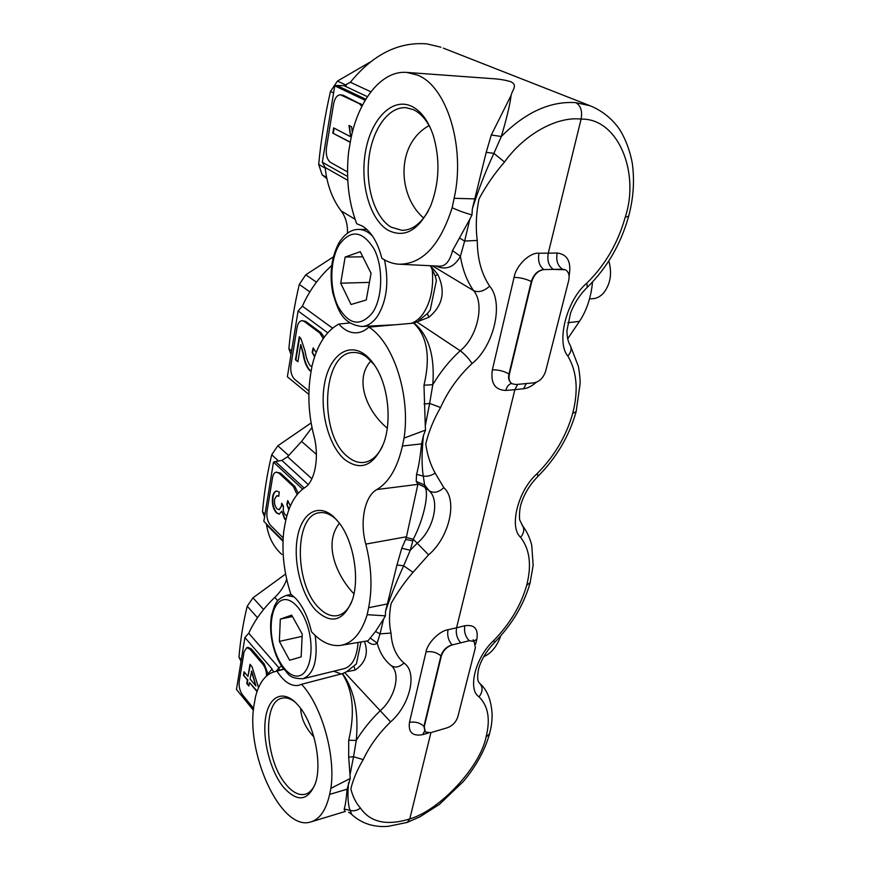 <?xml version="1.0" encoding="UTF-8"?>
<svg xmlns="http://www.w3.org/2000/svg" width="870" height="870" viewBox="0 0 870 870"><rect width="100%" height="100%" fill="white"/><g stroke="black" fill="none" stroke-linecap="round" stroke-linejoin="round"><path stroke-width="1.3" d="M411.423 106.183C420.917 110.784 428.203 120.56 433.293 135.502C440.263 159.558 439.393 183.004 430.672 205.842C418.861 230.398 404.648 238.521 388.009 230.213C369.848 219.49 359.778 183.592 365.509 151.554C370.968 119.407 391.946 97.179 411.423 106.183M431.237 129.913C426.528 119.821 420.601 113.078 413.446 109.674L406.094 107.706C388.39 106.314 372.132 129.695 368.869 158.623C365.443 187.518 375.09 217.75 391.152 227.19L402.081 230.354C412.162 230.213 420.928 223.699 428.388 210.812M364.573 354.351C368.956 357.57 372.915 362.181 376.46 368.173C388.444 387.933 391.696 421.591 383.757 443.026C373.817 465.907 360.811 471.42 344.716 459.556C328.675 445.897 319.573 411.434 324.466 384.127C329.121 356.646 347.478 341.779 364.573 354.351M374.491 365.03L366.553 356.961C362.094 353.731 357.603 352.241 353.089 352.491C321.922 352.557 318.42 434.424 347.641 456.674C352.894 461.1 358.31 463.025 363.877 462.438C371.468 461.383 377.71 455.913 382.604 446.016M333.873 516.997L338.658 522.228C353.351 540.161 360.039 578.082 352.296 600.126C343.541 621.115 331.503 624.638 316.191 610.686C301.477 595.417 292.994 562.031 297.377 537.627C301.542 513.039 318.268 502.501 333.873 516.997M337.125 520.369L335.798 519.085C330.317 514.116 324.901 511.984 319.573 512.713C294.027 514.714 294.038 584.194 318.964 607.891C325.075 614.133 331.252 616.71 337.495 615.612C343.356 614.34 348.076 609.794 351.654 601.986M298.301 705.472C313.526 722.252 322.498 762.196 315.516 783.033C308.002 801.466 297.159 802.662 282.978 786.611C270.168 770.363 262.403 739.728 265.481 718.522C268.406 697.153 282.032 689.236 295.8 702.786L298.301 705.472M294.908 701.949C290.352 698.49 286.078 697.24 282.065 698.164C262.294 701.383 264.882 759.39 285.577 783.946C292.363 792.363 298.997 795.778 305.479 794.19C309.568 792.929 312.83 789.481 315.255 783.837M399.798 264.252L439.285 266.155C445.407 266.481 449.823 261.294 452.53 250.593L469.811 219.229L464.634 241.066L477.271 240.435C477.347 258.76 481.491 273.996 489.669 286.143C504.198 303.075 493.855 346.26 472.062 363.573C458.588 376.134 448.083 390.782 440.557 407.53C433.554 419.71 428.616 431.879 425.756 444.048C427.29 454.901 430.422 464.58 435.152 473.084L443.841 487.668C458.098 500.228 449.105 537.801 428.562 554.853L413.022 572.319L403.637 565.794C396.296 581.943 390.249 597.146 385.519 611.403L385.377 615.84L367.173 614.688C361.42 633.077 352.567 643.321 340.616 645.399C330.894 646.562 321.389 642.234 312.091 632.392L311.449 631.696C308.089 617.276 302.793 606.129 295.561 598.266L290.819 594.166C284.033 573.232 281.652 552.461 283.674 531.853L284.805 525.262C288.035 507.047 294.647 494.53 304.641 487.711C315.038 481.752 319.649 456.598 313.831 435.468C308.502 414.49 307.48 393.751 310.786 373.263L312.058 365.846C317.148 344.922 326.076 330.991 338.832 324.053L349.86 322.955M362.507 226.135L356.678 223.71C348.544 201.981 345.858 178.1 348.598 152.032L350.077 143.419C356.646 102.638 380.647 70.122 406.703 72.417L417.306 75.037C446.821 85.88 465.733 147.182 454.129 198.306L452.172 207.669C440.046 245.438 422.309 264.284 398.982 264.219C393.294 263.838 387.846 262.022 382.626 258.76L381.832 258.259C377.819 242.534 371.381 231.822 362.507 226.135M406.703 72.417L492.3 78.637C499.489 79.072 505.72 80.127 510.994 81.791C517.813 85.434 512.571 89.338 511.125 95.319C509.994 104.53 506.731 118.255 501.327 136.492C525.458 112.273 550.264 100.985 575.755 102.638L590.045 105.738L443.308 48.122M575.755 102.638C580.736 105.487 582.519 110.979 581.095 119.114C557.104 116.188 524.349 134.132 504.513 162.027L493.899 153.337L486.199 152.326L491.289 135.002L501.327 136.492L493.899 153.337C485.558 171.336 478.38 189.812 472.356 208.789L471.975 214.966L469.811 219.229M471.975 214.966C463.579 212.519 456.978 210.083 452.172 207.669M341.377 645.268L367.999 640.798L375.503 631.479L383.637 618.94L380.005 633.86L375.503 631.479M385.377 615.84L383.637 618.94M430.911 732.627L409.77 818.953L407.247 822.411L388.183 826.337C373.969 827.5 361.866 823.596 351.871 814.614L350.099 810.372L344.194 809.002L344.727 811.384M500.783 635.763C497.357 645.377 492.333 652.021 485.721 655.686L483.666 656.796M367.379 96.679L344.009 85.662L350.36 82.258C373.012 54.44 398.525 41.651 426.898 43.881L440.981 47.208M460.752 642.832L452.161 644.953C446.767 646.801 443.145 650.553 441.275 656.197L424.255 726.668L425.343 732.018L430.683 732.681L447.419 727.733C452.552 725.743 456.021 722.133 457.805 716.891L475.411 647.584L474.085 641.429L469.267 640.722L460.752 642.832C457.033 638.645 455.641 633.632 456.565 627.803L464.819 625.726C474.52 624.399 478.533 628.934 476.836 639.341L475.618 644.148M553.331 269.385L544.022 269.591C538.138 270.45 534.039 274.518 531.7 281.793L509.374 374.241C508.439 378.744 509.341 381.919 512.093 383.757L515.888 384.529L534.006 382.833C539.574 381.669 543.467 377.754 545.675 371.088L568.654 280.695C569.785 275.377 568.697 271.744 565.38 269.776L553.331 269.385C548.709 266.013 547.034 260.608 548.274 253.181L557.192 253.007C567.577 254.366 571.546 262 569.1 275.899L569.078 275.986M413.022 572.319C404.463 582.237 397.177 592.622 391.141 603.443C389.02 614.166 388.977 624.051 391.011 633.077C391.728 646.029 396.035 656.024 403.963 663.038C399.015 667.54 394.501 668.203 390.423 665.039L390.097 664.745C383.887 659.297 379.592 652.098 377.188 643.126C374.252 645.355 370.837 644.637 366.955 640.972M348.718 740.218L356.254 740.446C358.842 712.215 354.264 689.921 342.541 673.576L342.28 673.684C353.013 690.508 355.156 712.682 348.718 740.218L348.685 757.128L350.24 778.487L330.894 788.35L329.632 794.397C326.141 809.937 319.877 819.105 310.862 821.922C280.76 832.155 244.416 751.038 254.453 702.786L255.443 697.011C258.934 683.222 264.991 674.881 273.604 671.988L283.827 669.28M342.28 673.684L301.542 684.288C321.552 705.407 335.863 755.084 330.894 788.35M253.485 710.355L236.466 689.453L244.916 637.547L248.744 633.229C254.769 620.158 263.447 608.217 274.768 597.429C280.423 592.002 284.392 585.956 286.687 579.289M276.345 671.161L278.878 667.79L281.532 666.029M248.744 633.229L278.878 667.79L279.401 670.248M440.557 407.53L429.649 403.419L425.278 425.8L423.984 385.225C430.661 356.798 427.246 336.092 413.739 323.129L414.044 322.987C428.703 335.352 434.956 355.917 432.792 384.671C440.372 371.925 449.507 360.626 460.197 350.751C477.293 337.342 485.101 303.641 473.563 290.613C466.983 281.151 462.59 269.711 460.404 256.28C454.238 267.264 446.027 270.505 435.772 265.981M308.883 394.414L287.372 376.808L298.095 310.949L302.39 306.196C309.328 290.536 319.094 276.986 331.688 265.535M413.739 323.129L368.858 327.12C393.414 342.301 410.716 395.371 404.05 438.11L425.506 430.084L423.462 435.457C421.678 452.074 421.613 465.613 423.266 476.107L416.556 474.367C418.622 466.951 420.297 456.793 421.558 443.874L423.462 435.457M425.278 425.8L425.506 430.084M347.445 233.214C347.815 224.558 345.727 217.13 341.171 210.921C332.296 199.132 326.957 184.647 325.152 167.486L322.313 162.255L334.754 85.836L336.929 85.51L365.781 99.202M350.24 778.487L347.087 789.199C346.358 798.714 345.401 805.315 344.194 809.002M244.916 637.547L272.092 668.986L266.873 675.131L268.493 674.457M403.963 663.038C417.894 672.173 409.998 705.168 390.587 721.882L380.212 710.725C370.761 719.903 362.768 729.81 356.254 740.446L353.535 756.748L348.685 757.128M348.555 782.761C347.402 795.354 347.924 804.565 350.099 810.372C353.611 811.351 357.059 810.59 360.452 808.067C370.315 822.357 386.758 825.978 409.77 818.953C440.046 810.111 480.207 766.72 486.025 737.129C490.56 719.425 488.233 705.994 479.044 696.848C467.331 689.562 475.477 657.046 493.725 640.537C510.016 623.714 521.01 605.292 526.687 585.282C531.82 565.282 529.797 549.307 520.619 537.345C508.765 527.231 518.02 490.278 537.247 473.508C554.473 456.119 566.294 436.077 572.699 413.402C578.572 390.641 576.951 371.533 567.86 356.058C555.952 342.367 566.555 300.019 586.88 283.076C605.139 265.111 617.918 243.165 625.215 217.228C640.07 173.152 618.32 118.059 581.095 119.114L548.274 253.181L538.987 253.213C537.693 260.717 539.324 266.155 543.88 269.515C537.867 270.331 533.669 274.344 531.287 281.554L508.972 373.991C508.015 378.178 508.928 381.354 511.723 383.518M390.587 721.882C378.657 733.53 369.543 746.101 363.214 759.608C357.211 769.732 353.1 779.466 350.871 788.807C352.633 796.365 355.819 802.782 360.452 808.067M363.214 759.608L353.535 756.748L349.957 775.126M479.065 682.7L481.48 685.147M504.513 162.027C494.66 173.304 486.156 185.604 479 198.936C476.118 213.346 475.542 227.179 477.271 240.435M491.289 135.002L511.125 95.319M452.53 250.593L460.404 256.28L464.634 241.066L459.501 237.999M472.356 208.789L486.199 152.326M435.152 473.084C431.346 475.64 427.387 476.651 423.266 476.107L424.636 484.971L416.219 481.447L416.556 474.367M391.011 633.077L380.005 633.86L377.188 643.126L370.359 638.134M424.06 404.017L429.649 403.419L432.792 384.671L423.984 385.225M424.68 486.885L424.745 487.156C429.628 492.637 423.472 519.912 413.272 539.215L410.281 550.221L417.502 542.923C433.597 529.721 440.383 500.402 429.106 490.723L424.636 484.971L424.68 486.885L417.709 483.774L416.219 481.447M443.841 487.668C438.523 492.474 433.608 493.497 429.106 490.723L424.745 487.156L417.709 483.774M428.562 554.853L413.272 539.215L406.323 537.508L417.915 484.198M412.793 540.814L405.605 539.433L406.323 537.508M385.519 611.403L396.959 564.989L403.637 565.794L410.281 550.221L401.733 548.296L405.605 539.433M396.959 564.989L401.733 548.296M281.826 554.44C273.615 547.078 268.515 537.192 266.535 524.784L266.285 523.805M526.296 383.55L523.555 388.727L514.866 389.662L456.565 627.803L448.006 629.717C447.049 635.578 448.387 640.625 452.052 644.844C446.549 646.606 442.852 650.281 440.938 655.871L423.94 726.33L425.017 731.681M430.519 265.731L437.762 274.485C445.821 291.363 442.841 305.642 428.823 317.322L414.044 322.987M364.443 641.397C368.749 653.098 365.672 662.657 355.21 670.074L346.684 671.694L342.541 673.576M344.737 672.608L380.212 710.725C395.328 697.86 401.374 672.249 390.489 665.093M308.23 484.546L281.869 460.415L287.568 456.772L301.575 441.416L311.982 427.518M283.044 540.596L263.838 521.347L273.474 462.155L275.442 461.535L304.141 488.037M281.869 460.415L275.442 461.535M344.009 85.662L336.929 85.51M347.598 176.479L322.313 162.255M298.095 310.949L327.707 332.797M365.128 100.289L334.754 85.836M302.608 489.136L273.474 462.155M592.535 281.967C591.056 297.388 586.695 310.525 579.442 321.389L567.631 338.832M430.411 265.731L435.196 275.91L436.392 280.499L430.226 310.057L427.366 313.548L418.807 320.606M360.974 641.973L356.396 663.886L346.684 671.694M404.05 438.11L402.397 446.027C397.503 467.745 388.988 482.252 376.862 489.538C364.563 496.226 359.604 521.804 365.791 544.109C371.566 566.729 372.512 587.924 368.63 607.706L367.173 614.688M338.832 324.053C344.205 330.1 350.034 333.025 356.319 332.84C360.735 332.612 364.921 330.709 368.858 327.12M277.095 671.346C284.055 681.971 291.287 686.637 298.78 685.332L301.542 684.288M423.668 218.011C398.416 196.892 394.708 144.779 429.062 125.595M387.28 428.181C366.433 410.988 353.927 379.005 370.979 360.876M353.97 593.829C337.353 576.658 322.629 544.228 339.452 523.272M313.94 737.031C305.479 727.842 301.063 718.326 300.683 708.474M333.71 671.216L341.138 673.978M565.467 269.82L562.39 269.113C557.626 265.796 555.886 260.424 557.192 253.007M474.161 641.484L469.147 640.625C465.298 636.503 463.851 631.533 464.819 625.726M511.625 383.452C508.819 384.127 506.895 386.454 505.829 390.445L514.866 389.662L517.683 384.355M428.344 733.051L422.657 734.639L424.538 731.213M241.044 661.363L238.978 657.176C240.511 639.178 243.252 622.202 247.221 606.227L252.985 597.82L285.61 574.026M252.985 597.82L263.577 609.489M257.487 617.7L247.221 606.227M238.978 657.176L241.284 659.895M333.319 256.933L305.783 274.789L299.28 284.403C294.354 305.272 290.885 326.696 288.883 348.674L291.004 354.558M305.783 274.789L316.452 282.185M299.28 284.403L309.851 291.896M288.883 348.674L291.602 350.817M311.123 422.929L277.845 445.777L271.723 454.749C267.318 472.943 264.241 491.952 262.501 511.777L264.589 516.726M277.845 445.777L288.568 455.478M271.723 454.749L278.53 461.002M262.501 511.777L264.991 514.257M326.859 178.644L322.128 174.826L318.692 164.43C320.997 139.874 324.934 115.547 330.491 91.437L337.451 81.084L370.131 62.096M337.451 81.084L346.369 85.271M330.491 91.437L333.601 92.938M318.692 164.43L325.217 168.127M322.128 174.826L326.609 177.415M589.545 298.845L592.59 298.714C596.776 298.508 600.528 296.507 603.834 292.712C610.555 283.75 612.219 273.147 608.815 260.924M432.107 268.341C433.978 286.708 430.965 301.857 423.081 313.798C419.547 318.714 415.545 321.9 411.086 323.368M360.267 251.691L345.151 257.052L340.703 283.174L351.034 304.5L366.259 299.987L371.055 273.31L360.267 251.691M362.833 256.824L345.151 257.052M369.424 282.391L340.703 283.174M519.042 609.826L523.947 599.995M358.081 642.462C356.885 657.459 352.263 666.181 344.215 668.639L303.206 678.709M280.325 619.092L279.357 641.407L289.612 660.254L301.15 656.893L302.249 634.089L291.667 615.133L280.325 619.092L292.461 616.547M302.14 636.351L279.357 641.407M361.876 106.238L359.223 103.595L340.442 94.797C337.081 94.971 334.798 98.049 333.591 104.019L326.457 147.672C325.685 154.806 327.055 159.743 330.589 162.462L347.511 171.901M350.262 142.332L332.797 133.132L333.656 127.901L350.61 136.731L348.979 125.465L351.6 126.792L352.35 132.501M362.475 105.074L343.237 95.276L340.442 94.797M350.305 142.114L332.797 133.132M333.286 133.164L334.113 128.14M349.49 125.715L350.61 136.731M323.238 338.615L319.834 333.036L304.272 321.443L301.955 320.649C299.508 320.976 297.877 323.259 297.072 327.522L290.928 365.128C290.265 371.37 291.515 376.112 294.68 379.363L308.97 391.011M311.134 371.251L309.492 370.392C306.305 366.629 304.195 361.267 303.162 354.308L300.759 344.498L297.899 361.713L295.463 359.778L299.247 336.766L300.889 338.55L305.044 350.991C305.925 357.091 307.665 362.04 310.242 365.835L311.895 366.324M314.581 356.885L312.145 352.328L313.178 347.935L316.147 352.524M324.205 337.212L321.258 332.949L305.685 321.378L301.955 320.649M311.155 371.066L309.959 370.359C306.773 366.585 304.663 361.235 303.63 354.286L300.759 344.498M297.964 361.354L295.463 359.778M295.93 359.745L299.661 337.092M314.864 356.026L312.145 352.328M312.613 352.296L313.548 348.315M297.105 494.584L293.451 486.635L279.129 473.28L276.29 472.138C274.398 472.497 273.147 474.346 272.527 477.673L267.014 511.462C266.427 517.139 267.59 521.739 270.516 525.284L283.174 537.921M285.871 519.901L284.631 519.031L281.793 511.223L279.205 514.17L276.399 512.865C273.039 508.809 271.766 503.545 272.582 497.064C273.18 493.475 274.463 491.463 276.464 491.039L279.237 491.985L278.781 496.291L276.725 495.737L274.594 499.184C274.115 503.219 274.953 506.438 277.095 508.841L279.085 509.733L281.412 506.122L281.619 503.241L283.5 506.231C282.902 509.722 283.479 512.604 285.251 514.877L286.991 515.497M288.818 509.842L286.796 504.459L287.731 500.565L290.373 505.948M298.247 493.236L294.821 486.45L280.488 473.106L276.29 472.138M279.444 514.116L276.856 512.8C273.495 508.743 272.223 503.48 273.039 496.998L272.582 497.064M273.039 496.998C273.593 493.584 274.8 491.594 276.671 491.017M278.813 496.02L276.932 495.726M279.324 509.679L281.412 506.122M281.869 506.057L282.054 503.773M289.166 508.896L286.796 504.459M287.252 504.393L288.057 501.022M285.936 519.629L284.631 519.031M285.088 518.955L281.793 511.223M266.535 675.99C266.492 671.259 265.296 667.366 262.947 664.31L249.994 649.227L246.765 647.639L244.068 651.869L239.228 681.482C238.728 686.528 239.794 690.954 242.458 694.771L253.67 708.517M257.02 691.606L249.44 682.493L248.853 686.038L246.786 683.559L247.384 680.014L243.491 675.337L244.068 671.792L247.972 676.468L249.994 664.332L252.072 666.79L258.542 687.648M267.732 673.162L264.252 664.006L251.289 648.944L248.059 647.356L246.765 647.639M248.94 685.527L247.221 683.45L247.809 679.916L243.491 675.337M243.915 675.229L244.416 672.205M250.342 664.734L247.972 676.468M257.172 691.161L249.44 682.493M255.9 685.962L251.767 671.118L250.038 678.948L255.9 685.962L251.332 671.216M489.538 733.801L486.025 737.129M530.2 582.519L526.687 585.282M521.826 524.784L522.435 525.524C526.828 531.352 529.928 537.932 531.744 545.24L533.147 565.337L530.113 582.846C523.914 604.585 512.104 624.41 494.682 642.321L493.725 640.537M537.247 473.508L537.986 476.325C556.485 457.685 569.197 436.131 576.136 411.64L572.699 413.402M628.662 216.206L625.215 217.228M590.045 105.738C601.257 110.316 610.577 117.483 618.026 127.227C627.727 140.592 632.381 160.722 632.74 167.073C634.502 183.059 633.121 199.491 628.618 216.369C620.767 244.285 606.966 267.96 587.207 287.394L586.88 283.076M483.981 656.263L485.721 655.686M350.36 82.258L370.87 91.796M469.267 640.722L460.828 642.81M562.531 269.189L553.407 269.385M277.758 600.648L274.768 597.429M489.669 286.143C483.959 291.276 478.587 292.766 473.563 290.613L432.379 265.818M302.39 306.196L332.514 328.164M355.069 219.283L341.171 210.921M347.087 789.199L329.632 794.397M494.682 642.321C486.765 650.608 481.458 659.242 478.761 668.236C476.586 678.372 478.293 681.667 478.587 681.884L479.174 682.841M283.011 541.314L266.535 524.784M347.761 180.297L325.152 167.486M536.235 382.311C531.777 386.215 527.557 388.357 523.555 388.727M472.062 363.573C468.778 358.494 464.83 354.221 460.197 350.751L416.578 321.759M287.568 456.772L311.884 478.794M316.397 454.39L301.575 441.416M505.829 390.445C494.965 390.043 490.462 383.17 492.344 369.848L514.083 277.367C516.051 265.513 529.808 252.224 538.987 253.213M422.657 734.639C412.608 736.466 408.204 732.388 409.455 722.426L426.028 651.913C427.398 643.082 439.513 630.859 448.006 629.717M271.668 669.258L273.941 671.89M567.849 322.694L579.442 321.389M437.762 274.485L435.196 275.91M428.823 317.322L427.366 313.548M355.21 670.074L353.992 666.485M569.893 344.911L570.328 345.607C571.829 348.903 571.014 352.383 567.86 356.058M537.986 476.325C530.135 484.307 524.588 493.236 521.347 503.11C518.977 509.581 519.314 520.38 519.89 520.238L522.435 525.524C524.621 529.232 524.023 533.169 520.619 537.345M407.247 822.411L419.949 816.81L439.415 804.369L463.34 781.521C476.075 766.285 484.775 750.505 489.44 734.182C491.061 727.222 491.952 724.405 492.148 714.716C491.311 700.285 487.276 689.943 480.044 683.689C483.035 687.691 482.709 692.074 479.044 696.848M387.019 604.019L368.63 607.706M421.558 443.874L402.397 446.027M365.791 544.109L406.529 536.757M376.862 489.538L417.926 484.362M474.389 198.882L454.129 198.306M441.275 656.197L440.938 655.871C436.653 652.348 431.683 651.021 426.028 651.913M409.455 722.426C414.99 721.382 419.818 722.687 423.94 726.33L424.255 726.668M460.676 642.843L452.161 644.953M531.7 281.793L531.287 281.554C526.024 278.911 520.293 277.508 514.083 277.367M492.344 369.848C498.423 369.706 503.958 371.088 508.972 373.991L509.374 374.241M553.244 269.385L544.022 269.591M473.726 641.081L476.836 639.341M384.496 259.869C389.097 281.923 386.835 300.607 377.689 315.919C373.056 322.639 367.749 326.163 361.789 326.511C342.062 323.912 338.017 310.111 332.775 292.929C329.262 273.919 331.339 257.183 339.017 242.73M339.159 244.861C329.828 260.282 329.382 288.47 337.984 306.251C348.718 324.978 360.234 327.142 372.523 312.732C382.669 297.866 383.539 267.34 374.111 249.037C362.409 230.528 350.762 229.136 339.159 244.861M366.868 229.452L358.842 229.43C363.638 229.506 368.195 231.725 372.512 236.085M315.19 635.481C318.148 659.688 314.081 674.119 302.978 678.763C287.687 678.557 288.949 673.587 282.532 667.518C278.019 660.863 274.692 652.902 272.571 643.626C270.396 633.599 270.048 624.236 271.505 615.514L274.485 605.846C277.128 601.986 276.029 599.821 286.23 595.439L294.19 596.896M272.973 643.452C277.302 663.179 289.405 678.502 299.236 675.816C309.122 673.434 314.005 652.674 309.165 631.881C304.467 611.044 291.57 596.352 282.119 600.148C272.582 603.649 268.493 623.779 272.973 643.452M341.736 95.156L343.237 95.276M359.223 103.595L360.735 103.704M304.272 321.443L305.685 321.378M319.834 333.036L321.258 332.949M279.129 473.28L280.488 473.106M293.451 486.635L294.821 486.45M249.994 649.227L251.289 648.944M262.947 664.31L264.252 664.006M311.351 821.769L345.39 811.416M273.604 671.988L283.598 668.986M351.306 814.048L348.642 812.254M587.207 287.394C579.92 294.528 574.363 303.119 570.524 313.167L566.946 330.535C566.968 336.918 568.099 341.943 570.328 345.607L578.409 366.433C579.725 374.024 580.279 379.875 580.072 383.974L576.136 411.64M474.085 641.429L473.128 639.733L473.269 640.831M361.789 326.511L395.948 324.717M358.842 229.43C351.534 229.245 344.966 233.606 339.137 242.534M286.23 595.439L291.222 594.449"/></g></svg>
